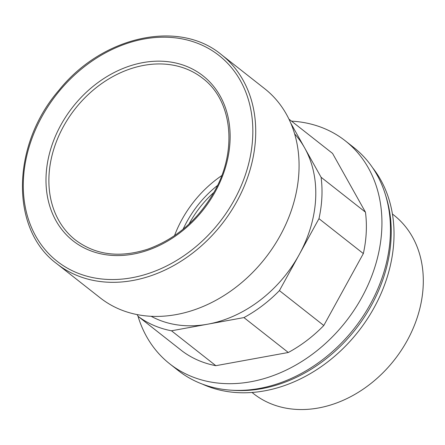 <?xml version="1.0" encoding="UTF-8"?>
<svg xmlns="http://www.w3.org/2000/svg" width="445" height="445" viewBox="0 0 445 445"><rect width="100%" height="100%" fill="white"/><g stroke="black" fill="none" stroke-linecap="round" stroke-linejoin="round"><path stroke-width="0.67" d="M215.853 365.69A124.177 98.206 128.2 0 1 182.472 351.261L138.106 316.356A124.177 98.206 128.2 0 0 171.486 330.791L215.853 365.69L288.299 352.49L243.932 317.591A124.177 98.206 128.2 0 0 279.421 290.607L323.793 325.512A124.177 98.206 128.2 0 1 288.299 352.49M288.922 119.093L332.554 153.414L365.451 212.159L321.084 177.255A124.177 98.206 128.2 0 1 318.97 218.667L363.343 253.567L323.793 325.512M365.451 212.159A124.177 98.206 128.2 0 1 363.343 253.567M171.486 330.791L207.709 324.188A117.079 92.593 128.2 0 1 151.167 316.3M137.116 314.593L138.106 316.356M279.421 290.607L299.196 254.64A117.079 92.593 128.2 0 1 207.709 324.188L243.932 317.591M321.084 177.255L304.636 147.885A117.079 92.593 128.2 0 1 299.196 254.64L318.97 218.667M294.635 133.923A117.079 92.593 128.2 0 1 304.636 147.885L290.73 123.054M174.507 235.661A102.89 81.374 128.2 0 1 221.76 175.591M392.418 214.012L393.964 215.224A113.531 89.79 128.2 0 1 407.214 340.531A113.531 89.79 128.2 0 1 253.572 393.692L252.031 392.473M372.626 167.759A140.142 110.833 128.2 0 1 374.156 307.601A140.142 110.833 128.2 0 1 202.414 384.124M385.598 195.272A140.142 110.833 128.2 0 1 371.369 305.404A140.142 110.833 128.2 0 1 232.212 390.254M291.531 121.14A141.916 112.235 128.2 0 1 345.259 140.798L353.792 147.512A141.916 112.235 128.2 0 1 370.351 304.146A141.916 112.235 128.2 0 1 178.306 370.59L169.773 363.877A141.916 112.235 128.2 0 1 137.961 316.1M345.259 140.798A141.916 112.235 128.2 0 1 361.818 297.432A141.916 112.235 128.2 0 1 169.773 363.877M221.343 54.607L264.686 88.7A133.044 105.22 128.2 0 1 280.216 235.544A133.044 105.22 128.2 0 1 100.17 297.839L56.821 263.74C10.063 229.392 11.281 145.181 58.84 90.368C102.105 36.179 178.84 19.063 221.343 54.607A133.044 105.22 128.2 0 1 236.868 201.452A133.044 105.22 128.2 0 1 56.821 263.74M234.281 199.966A130.919 103.54 128.2 0 1 35.756 236.139A130.919 103.54 128.2 0 1 144.136 38.999A130.919 103.54 128.2 0 1 234.281 199.966M215.246 191.739A105.02 83.054 128.2 0 1 55.998 220.753A105.02 83.054 128.2 0 1 142.934 62.612A105.02 83.054 128.2 0 1 215.246 191.739M75.466 240.039A102.89 81.374 128.2 0 1 75.127 108.864A102.89 81.374 128.2 0 1 202.697 78.309C232.318 100.448 237.752 150.449 214.401 191.517C198.303 219.641 176.103 238.859 147.807 249.167C119.722 258.15 95.614 255.107 75.466 240.039M183.095 229.225A96.148 76.039 128.2 0 1 217.527 185.448M188.997 224.074A94.017 74.36 128.2 0 1 213.912 192.401"/></g></svg>
